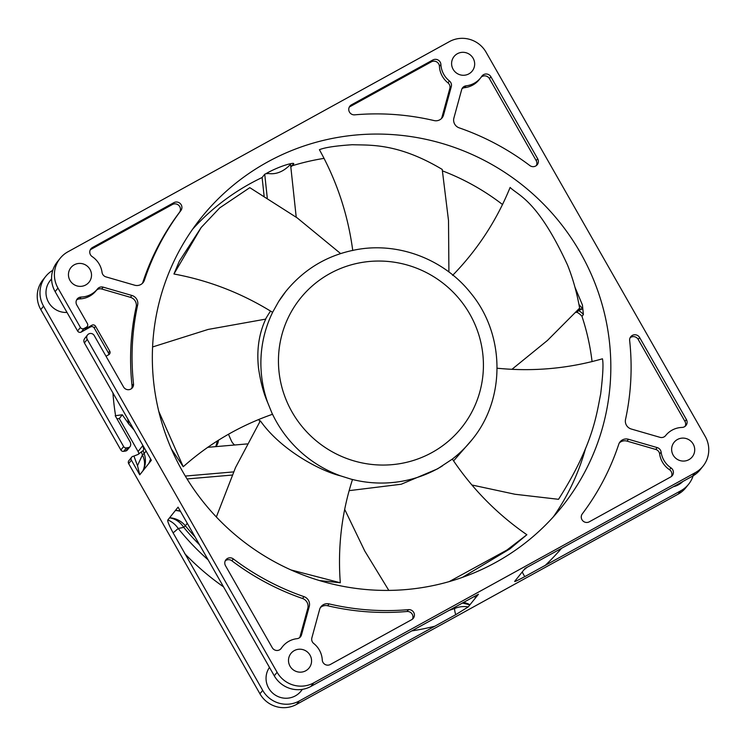 <?xml version="1.0" encoding="UTF-8"?>
<svg xmlns="http://www.w3.org/2000/svg" width="746" height="746" viewBox="0 0 746 746"><rect width="100%" height="100%" fill="white"/><g stroke="black" fill="none" stroke-linecap="round" stroke-linejoin="round"><path stroke-width="1.12" d="M138.793 454.09A5.409 5.297 38.6 0 0 138.085 451.526L119.285 418.571L116.954 418.776M87.543 334.926A4.056 3.972 -141.4 0 1 94.21 335.532L123.528 386.941A5.409 5.297 38.6 0 0 133.515 383.91A251.561 246.292 -141.4 0 1 137.646 304.993A8.113 7.945 38.6 0 0 131.874 295.453L103.162 287.145A5.409 5.297 38.6 0 0 97.539 288.898A22.455 21.979 -141.4 0 1 81.137 297.048A5.409 5.297 38.6 0 0 76.763 304.955L87.394 323.587A2.704 2.648 -141.4 0 1 86.405 327.214L84.074 328.492A2.704 2.648 -141.4 0 1 80.409 327.438L57.964 288.077A27.052 26.483 -141.4 0 1 60.081 258.396A27.052 26.483 -141.4 0 1 67.867 251.831L449.437 41.599A27.052 26.483 -141.4 0 1 486.066 52.211L705.203 436.401A27.052 26.483 -141.4 0 1 703.086 466.091A27.052 26.483 -141.4 0 1 695.3 472.647L313.73 682.879A27.052 26.483 -141.4 0 1 277.102 672.277L87.226 339.383A4.056 3.972 -141.4 0 1 87.543 334.926L84.718 338.479A4.056 3.972 38.6 0 0 84.401 342.927L151.345 460.291L139.754 474.829L131.408 460.189A2.704 2.648 -141.4 0 1 131.613 457.223L128.871 460.664A2.704 2.648 38.6 0 0 128.657 463.63L259.934 693.789A27.052 26.483 38.6 0 0 296.563 704.401L678.133 494.169A27.052 26.483 38.6 0 0 685.919 487.604L688.661 484.163A27.052 26.483 -141.4 0 1 680.884 490.728L524.802 576.611C517.444 580.556 514.087 582.113 514.74 581.302L514.675 581.404M45.665 276.468L42.914 279.909A27.052 26.483 38.6 0 0 40.797 309.599L120.871 449.987A2.704 2.648 38.6 0 0 123.696 451.339L125.692 451.013A2.704 2.648 38.6 0 0 127.305 450.062L130.056 446.621A2.704 2.648 -141.4 0 1 128.433 447.563L126.447 447.898A2.704 2.648 -141.4 0 1 123.622 446.546L43.548 306.158A27.052 26.483 -141.4 0 1 45.665 276.468A27.052 26.483 -141.4 0 1 52.807 270.276M290.828 167.011A16.226 15.89 -141.4 0 1 292.162 165.789A231.111 226.271 38.6 0 1 324.118 158.366M502.59 204.572A231.111 226.271 38.6 0 0 442.49 170.881M574.942 287.173L582.44 305.011L583.4 314.542A16.226 15.89 38.6 0 0 578.504 310.541L577.087 312.332A16.226 15.89 -141.4 0 1 581.973 316.323A231.111 226.271 38.6 0 1 592.072 361.642M553.346 516.847A231.111 226.271 38.6 0 0 585.61 448.215M577.087 312.332L575.707 312.443M232.165 475.062L187.059 478.951M264.093 195.928L262.116 177.511A231.111 226.271 38.6 0 0 192.654 229.153M290.026 666.197A11.628 11.386 38.6 0 0 309.124 667.94A11.628 11.386 38.6 0 0 310.038 655.174A11.628 11.386 38.6 0 0 290.94 653.431A11.628 11.386 38.6 0 0 290.026 666.197M76.558 300.032A5.409 5.297 -141.4 0 1 79.663 298.904A22.455 21.979 38.6 0 0 89.595 296.19A22.455 21.979 38.6 0 0 96.057 290.744L97.539 288.898L96.057 290.744A5.409 5.297 -141.4 0 1 101.689 288.991L130.401 297.309A8.113 7.945 -141.4 0 1 136.173 306.848A251.561 246.292 38.6 0 0 132.042 385.757A5.409 5.297 -141.4 0 1 131.566 388.591M580.379 252.708A231.111 226.271 38.6 0 0 200.907 218.121A231.111 226.271 38.6 0 0 182.789 471.77A231.111 226.271 38.6 0 0 562.26 506.357A231.111 226.271 38.6 0 0 580.379 252.708M688.931 459.657A11.628 11.386 38.6 0 0 691.896 442.238A11.628 11.386 38.6 0 0 674.086 442.331A11.628 11.386 38.6 0 0 688.931 459.657M473.141 58.281A11.628 11.386 38.6 0 0 454.044 56.537A11.628 11.386 38.6 0 0 453.13 69.303A11.628 11.386 38.6 0 0 472.227 71.047A11.628 11.386 38.6 0 0 473.141 58.281M74.236 264.821A11.628 11.386 38.6 0 0 71.271 282.24A11.628 11.386 38.6 0 0 89.072 282.147A11.628 11.386 38.6 0 0 74.236 264.821M330.301 664.509L411.727 619.646A5.409 5.297 38.6 0 0 408.482 609.641A251.561 246.292 -141.4 0 1 329.089 603.906A8.113 7.945 38.6 0 0 319.624 609.445L311.865 637.858A5.409 5.297 38.6 0 0 313.74 643.5A22.455 21.979 -141.4 0 1 322.272 659.996A5.409 5.297 38.6 0 0 330.301 664.509M301.505 634.855L309.264 606.451A8.113 7.945 38.6 0 0 303.995 596.641A251.561 246.292 -141.4 0 1 233.339 558.922A5.409 5.297 38.6 0 0 225.497 565.72L272.262 647.705A5.409 5.297 38.6 0 0 281.41 648.162A22.455 21.979 -141.4 0 1 282.482 646.689A22.455 21.979 -141.4 0 1 297.039 638.669A5.409 5.297 38.6 0 0 301.505 634.855L300.023 636.711A5.409 5.297 -141.4 0 1 299.705 637.569M686.404 419.522L639.639 337.537A5.409 5.297 38.6 0 0 629.652 340.568A251.561 246.292 -141.4 0 1 625.521 419.485A8.113 7.945 38.6 0 0 631.293 429.025L659.996 437.333A5.409 5.297 38.6 0 0 665.628 435.58L665.628 435.58A22.455 21.979 -141.4 0 1 682.03 427.43A5.409 5.297 38.6 0 0 686.404 419.522L684.931 421.378L638.166 339.393A5.409 5.297 -141.4 0 0 630.128 337.742M657.198 447.591L628.486 439.273A8.113 7.945 38.6 0 0 618.732 444.318A251.561 246.292 -141.4 0 1 582.3 513.873A5.409 5.297 38.6 0 0 589.284 521.818L670.71 476.955A5.409 5.297 38.6 0 0 670.98 467.863A22.455 21.979 -141.4 0 1 661.115 452.104A5.409 5.297 38.6 0 0 657.198 447.591L655.725 449.437A5.409 5.297 -141.4 0 1 659.641 453.96A22.455 21.979 38.6 0 0 669.498 469.719A5.409 5.297 -141.4 0 1 671.419 476.489M432.866 59.969L351.441 104.832A5.409 5.297 38.6 0 0 354.686 114.837A251.561 246.292 -141.4 0 1 434.079 120.572A8.113 7.945 38.6 0 0 443.544 115.033L451.302 86.62A5.409 5.297 38.6 0 0 449.428 80.978A22.455 21.979 -141.4 0 1 440.895 64.482A5.409 5.297 38.6 0 0 432.866 59.969L431.384 61.815L349.958 106.678A5.409 5.297 -141.4 0 0 349.249 107.154M461.662 89.623L453.904 118.027A8.113 7.945 38.6 0 0 459.172 127.846A251.561 246.292 -141.4 0 1 529.828 165.556A5.409 5.297 38.6 0 0 537.67 158.758L490.905 76.773A5.409 5.297 38.6 0 0 481.757 76.316A22.455 21.979 -141.4 0 1 480.685 77.789A22.455 21.979 -141.4 0 1 466.129 85.818A5.409 5.297 38.6 0 0 461.662 89.623M105.969 276.887L134.681 285.205A8.113 7.945 38.6 0 0 144.426 280.16A251.561 246.292 -141.4 0 1 180.868 210.605A5.409 5.297 38.6 0 0 173.883 202.66L92.457 247.523A5.409 5.297 38.6 0 0 92.187 256.615A22.455 21.979 -141.4 0 1 102.053 272.374A5.409 5.297 38.6 0 0 105.969 276.887M262.116 177.511L264.727 174.247A231.111 226.271 -141.4 0 1 266.266 173.52L267.059 173.016C281.54 165.136 295.565 161.891 293.588 163.999L292.162 165.789M296.218 217.179L290.53 164.269C286.259 169.081 278.305 175.021 268.429 173.51L267.059 173.016M268.429 173.51L266.536 173.706M583.4 314.542L581.973 316.323M578.504 310.541L582.729 308.797L578.971 304.564M578.71 309.142L582.729 308.797M468.096 575.269L468.031 574.662M247.224 443.917L207.584 447.339M264.727 174.247L267.264 197.849M185.297 476.06L233.563 471.901M131.613 457.223A2.704 2.648 -141.4 0 1 133.441 456.244L137.907 454.51L143.083 450.593A242.581 237.498 38.6 0 0 144.137 453.54L142.43 454.939L137.497 465.625L139.754 474.829M215.836 446.621A10.817 10.593 38.6 0 0 218.41 440.205M228.509 434.247A150.664 147.512 38.6 0 0 231.437 440.951A10.817 10.593 38.6 0 0 234.673 444.998M142.635 445.036A242.581 237.498 38.6 0 0 142.943 445.959L143.745 449.763L143.083 450.593M127.762 418.954A246.562 241.396 38.6 0 0 128.75 423.952L122.307 414.776L119.285 418.571M128.75 423.952L134.084 430.041M122.307 414.776L115.21 415.718L129.99 441.641A5.409 5.297 -141.4 0 1 130.531 445.66A2.704 2.648 -141.4 0 1 130.056 446.621M51.577 278.845L50.131 280.664A19.75 19.331 38.6 0 0 67.009 312.443M60.081 258.396L57.255 261.939A27.052 26.483 38.6 0 0 55.139 291.621L77.584 330.982A2.704 2.648 38.6 0 0 81.249 332.045L90.555 326.916A2.704 2.648 -141.4 0 1 94.21 327.979L108.375 352.811A2.704 2.648 -141.4 0 1 108.655 354.779M105.997 356.206A2.704 2.648 38.6 0 0 106.417 356.019L108.739 354.732A2.704 2.648 38.6 0 0 109.727 351.114L95.572 326.282A2.704 2.648 38.6 0 0 91.907 325.219L84.923 329.061A2.704 2.648 38.6 0 0 85.706 328.408L87.179 326.561M180.178 510.851L175.506 510.357L167.85 519.962C172.093 521.752 175.543 524.587 178.191 528.476L183.749 527.366C180.103 521.911 175.366 518.74 169.538 517.836M175.506 510.357L178.07 507.149L274.276 675.82A27.052 26.483 38.6 0 0 310.905 686.423L478.242 594.348M208.115 559.826A246.562 241.396 38.6 0 1 178.191 528.476A10.817 0.494 -38.7 0 1 173.109 532.868L262.685 690.348A27.052 26.483 -141.4 0 0 299.314 700.96L296.563 704.401M173.109 532.868C168.95 525.091 167.197 520.783 167.85 519.962M199.583 544.86A243.522 238.431 -141.4 0 1 183.749 527.366L185.334 525.781A242.581 237.498 38.6 0 0 195.014 536.859M525.119 568.349L514.74 581.302M524.951 568.489L692.475 476.19A27.052 26.483 38.6 0 0 700.252 469.635L703.086 466.091M478.456 594.264L469.943 604.754A21.643 21.186 38.6 0 0 463.434 602.386M453.82 607.682L454.584 608.522C458.939 606.666 463.48 606.134 468.199 606.936L469.943 604.754M468.199 606.936L455.685 614.704L299.314 700.96M693.118 475.827A27.052 26.483 -141.4 0 1 688.661 484.163M673.433 486.681A19.75 19.331 38.6 0 0 682.842 481.496M269.474 667.4A19.75 19.331 38.6 0 0 295.369 695.869A19.75 19.331 38.6 0 0 301.048 691.076L302.428 689.351M462.268 603.029L469.896 604.82M474.316 596.39L475.864 597.332M134.019 456.198A248.856 243.644 38.6 0 0 137.497 465.625M141.479 452.253A243.522 238.431 -141.4 0 0 142.43 454.939C145.134 460.618 145.265 465.961 142.812 470.987M150.021 460.841L148.79 463.499M320.379 607.617A8.113 7.945 -141.4 0 1 327.615 605.752A251.561 246.292 38.6 0 0 406.999 611.496A5.409 5.297 -141.4 0 1 412.445 619.18M225.292 560.796A5.409 5.297 -141.4 0 1 231.866 560.778A251.561 246.292 38.6 0 0 302.522 598.488A8.113 7.945 -141.4 0 1 307.79 608.298L300.023 636.711M282.482 646.689L281.009 648.535A22.455 21.979 38.6 0 0 280.515 649.179M684.931 421.378A5.409 5.297 -141.4 0 1 685.136 426.302M619.376 442.882A8.113 7.945 -141.4 0 1 627.013 441.119L655.725 449.437M431.384 61.815A5.409 5.297 -141.4 0 1 439.422 66.338A22.455 21.979 38.6 0 0 442.35 76.288A22.455 21.979 38.6 0 0 447.954 82.834A5.409 5.297 -141.4 0 1 449.829 88.466L442.07 116.88A8.113 7.945 -141.4 0 1 441.306 118.707M461.988 88.755A5.409 5.297 -141.4 0 1 464.646 87.664A22.455 21.979 38.6 0 0 479.212 79.645L480.685 77.789M481.179 77.155A5.409 5.297 -141.4 0 1 489.423 78.628L536.188 160.614A5.409 5.297 -141.4 0 1 536.393 165.537M90.266 249.845A5.409 5.297 -141.4 0 1 90.984 249.369L172.401 204.507A5.409 5.297 -141.4 0 1 179.394 212.451A251.561 246.292 38.6 0 0 142.952 282.016A8.113 7.945 -141.4 0 1 142.318 283.443M270.528 311.11A119.015 116.525 38.6 0 0 265.539 319.129M258.909 419.541A119.015 116.525 38.6 0 0 259.795 421.723M319.53 580.565L340.307 582.766C337.621 547.461 341.668 513.071 352.466 479.585L340.596 475.873C319.447 470.726 280.319 449.418 260.354 420.8L235.522 467.565L216.349 516.969M158.795 411.41L183.236 466.726C209.384 443.46 239.121 425.985 272.449 414.291L267.739 402.719C263.497 393.077 260.41 381.439 258.48 367.806C256.559 349.753 258.974 333.527 265.725 319.111L208.19 329.424L152.585 346.965M173.939 273.996L201.187 227.493L179.348 261.175L173.939 273.996C209.076 280.496 241.956 293.281 272.579 312.35L278.612 301.57L285.895 291.341A119.015 116.525 -141.4 0 0 278.612 301.57M462.492 577.339L509.919 548.87L526.872 534.733C497.209 514.171 472.377 488.956 452.365 459.079L437.548 468.861L401.236 484.238L349.24 490.635M340.307 582.766L291.071 569.963M171.384 448.971L183.236 466.726M201.187 227.493L219.762 207.854L249.798 187.656L297.178 217.879L340.605 253.556M451.628 459.611A119.015 116.525 -141.4 0 0 471.985 439.767L453.605 460.879M452.598 275.395C477.477 249.826 496.65 220.508 510.115 187.442C518.405 195.666 537.586 199.947 567.566 265.11C572.909 278.5 576.928 292.833 579.623 308.126L547.461 340.437L512.064 369.223M352.746 250.535C348.028 214.876 336.922 181.269 319.409 149.704C324.762 147.484 335.728 145.824 352.308 144.724C369.41 145.377 397.497 142.663 442.219 169.426L448.514 220.564L448.915 271.973M526.872 534.733L506.86 550.091L449.279 581.572M388.806 590.394L364.757 551.014L344.755 509.509M496.929 368.198C532.812 371.797 567.986 368.664 602.442 358.798C603.533 363.572 602.936 375.322 600.661 394.056C596.595 413.75 593.564 444.262 558.53 499.307L515.001 494.262L472.069 485.031M293.588 163.999A16.226 15.89 38.6 0 0 290.819 166.936M217.422 440.83A10.817 10.593 -141.4 0 1 215.771 446.63L217.403 440.83M142.822 445.586L138.085 451.526M112.944 392.974A256.932 251.551 38.6 0 0 115.583 415.681M125.692 451.013L128.433 447.563M126.447 447.898L123.696 451.339M120.871 449.987L123.622 446.546M43.548 306.158L40.797 309.599M77.584 330.982L80.409 327.438M84.074 328.492L81.249 332.045M84.923 329.061L86.405 327.214M90.555 326.916L91.907 325.219M81.137 297.048L79.663 298.904M103.162 287.145L101.689 288.991M130.401 297.309L131.874 295.453M137.646 304.993L136.173 306.848M133.515 383.91L132.042 385.757M108.375 352.811L109.727 351.114M95.572 326.282L94.21 327.979M87.226 339.383L84.401 342.927M277.102 672.277L274.276 675.82M131.408 460.189L128.657 463.63M259.934 693.789L262.685 690.348M184.7 553.625A256.932 251.551 38.6 0 0 223.539 586.869M169.594 517.771A21.643 21.186 -141.4 0 1 185.334 525.781L187.293 523.328M175.413 510.478A21.643 21.186 -141.4 0 1 180.476 511.364M313.73 682.879L310.905 686.423M695.3 472.647L692.475 476.19M678.133 494.169L680.884 490.728M522.312 571.8A10.817 2.145 -128.2 0 0 524.802 576.611M545.093 565.543A256.932 251.551 38.6 0 0 561.533 548.338M523.673 570.093A246.562 241.396 38.6 0 0 527.077 567.324M411.587 630.957A256.932 251.551 38.6 0 0 435.105 626.136M448.616 610.554A246.562 241.396 38.6 0 0 454.584 608.522A10.817 1.884 70.4 0 0 455.685 614.704M475.762 597.462A21.643 21.186 38.6 0 0 473.99 596.576M142.868 470.922A21.643 21.186 38.6 0 0 144.137 453.54L146.095 451.088M148.687 463.62A21.643 21.186 38.6 0 0 150.552 458.921L149.983 460.953M57.964 288.077L55.139 291.621M329.089 603.906L327.615 605.752M408.482 609.641L406.999 611.496M309.264 606.451L307.79 608.298M281.41 648.162L280.86 648.843M233.339 558.922L231.866 560.778M303.995 596.641L302.522 598.488M639.639 337.537L638.166 339.393M628.486 439.273L627.013 441.119M661.115 452.104L659.641 453.96M670.98 467.863L669.498 469.719M351.441 104.832L349.958 106.678M440.895 64.482L439.422 66.338M449.428 80.978L447.954 82.834M451.302 86.62L449.829 88.466M442.07 116.88L443.544 115.033M466.129 85.818L464.646 87.664M490.905 76.773L489.423 78.628M536.188 160.614L537.67 158.758M92.457 247.523L90.984 249.369M172.401 204.507L173.883 202.66M180.868 210.605L179.394 212.451M144.426 280.16L142.952 282.016M340.596 475.873A119.015 116.525 -141.4 0 1 333.956 473.244A119.015 116.525 -141.4 0 1 272.076 413.284M267.739 402.719A119.015 116.525 -141.4 0 1 273.092 311.371M442.331 465.961A119.015 116.525 -141.4 0 1 437.734 468.628A119.015 116.525 -141.4 0 1 351.534 479.258M363.964 262.126A103.33 101.167 -141.4 0 1 483.249 371.079A103.33 101.167 -141.4 0 1 352.354 460.413A103.33 101.167 -141.4 0 1 291.332 311.707A103.33 101.167 -141.4 0 1 363.964 262.126M291.238 166.386L290.819 166.945M471.985 439.767C505.881 398.802 505.182 334.329 470.623 292.926C444.672 260.102 400.723 242.711 359.703 249.099C329.648 253.882 305.049 267.963 285.895 291.341"/></g></svg>
